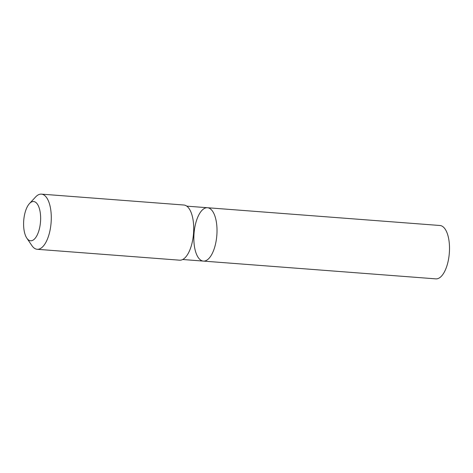 <?xml version="1.0" encoding="UTF-8"?>
<svg xmlns="http://www.w3.org/2000/svg" width="473" height="473" viewBox="0 0 473 473"><rect width="100%" height="100%" fill="white"/><g stroke="black" fill="none" stroke-linecap="round" stroke-linejoin="round"><path stroke-width="0.71" d="M214.44 248.018A26.76 11.435 94.4 0 1 203.39 261.096A26.76 11.435 94.4 0 1 194.025 233.538A26.76 11.435 94.4 0 1 207.47 207.73A26.76 11.435 94.4 0 1 214.44 248.018A26.76 11.435 94.4 0 1 203.39 261.096L435.875 278.869A26.766 11.441 -85.6 0 0 446.932 265.791A26.766 11.441 -85.6 0 0 439.955 225.497L207.47 207.73A26.76 11.435 94.4 0 1 214.44 248.018M26.831 238.15L31.886 245.593A27.665 11.825 -85.6 0 0 37.207 249.295L179.628 260.185A27.665 11.825 -85.6 0 0 193.528 233.502A27.665 11.825 -85.6 0 0 183.849 205.016L41.423 194.131A27.665 11.825 -85.6 0 0 35.599 196.981L29.474 203.573A19.677 8.408 -85.6 0 0 25.489 211.159A19.677 8.408 -85.6 0 0 26.831 238.15A19.677 8.408 -85.6 0 0 40.501 221.807A19.677 8.408 -85.6 0 0 29.474 203.573M37.207 249.295A27.665 11.825 -85.6 0 0 51.102 222.617A27.665 11.825 -85.6 0 0 41.423 194.131M182.684 259.511L203.39 261.096M186.764 206.145L207.47 207.73"/></g></svg>
